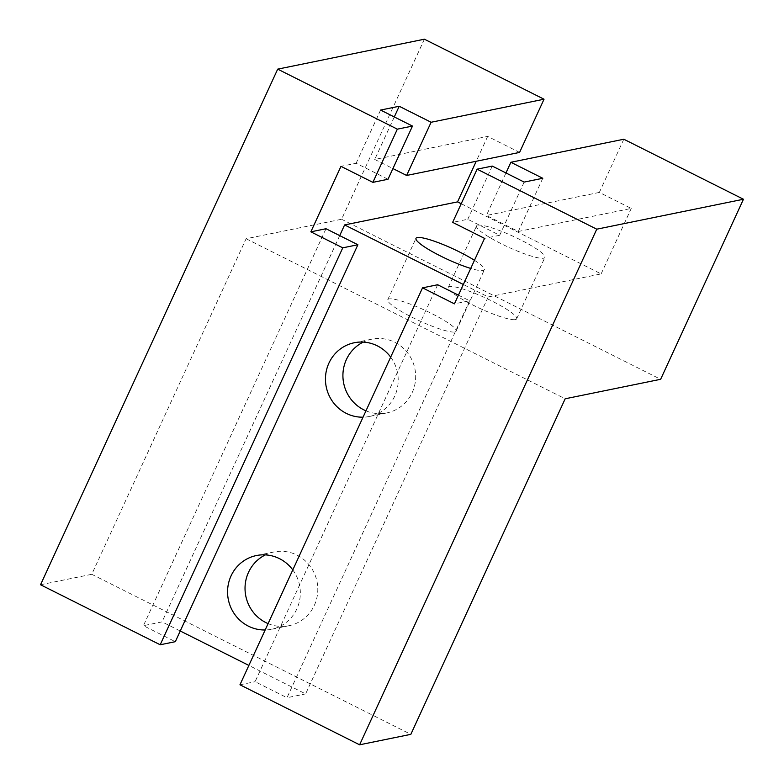 <?xml version="1.0" encoding="UTF-8"?>
<svg xmlns="http://www.w3.org/2000/svg" width="784" height="784" viewBox="0 0 784 784"><rect width="100%" height="100%" fill="white"/><g stroke="black" fill="none" stroke-linecap="round" stroke-linejoin="round"><path stroke-width="0.59" stroke-dasharray="3.92 2.94" d="M365.961 410.826A37.632 36.329 -101.5 0 0 386.816 412.923A37.632 36.329 -101.5 0 0 415.432 380.926A37.632 36.329 -101.5 0 0 394.822 342.294A37.632 36.329 -101.5 0 0 371.763 339.188A37.632 36.329 -101.5 0 0 363.266 342.089M268.089 623.623A37.632 36.329 -101.5 0 0 288.943 625.72A37.632 36.329 -101.5 0 0 317.559 593.723A37.632 36.329 -101.5 0 0 296.94 555.092A37.632 36.329 -101.5 0 0 273.89 551.975A37.632 36.329 -101.5 0 0 265.394 554.886M474.467 260.298A37.632 5.929 -155.3 0 1 484.365 269.774A37.632 5.929 -155.3 0 1 483.081 270.558A37.632 5.929 -155.3 0 1 470.723 268.432M454.847 331.946A37.632 5.929 24.7 0 0 456.131 331.162A37.632 5.929 24.7 0 0 431.543 313.473A37.632 5.929 24.7 0 0 389.04 298.929A37.632 5.929 24.7 0 0 387.757 299.713A37.632 5.929 24.7 0 0 415.863 319.127A37.632 5.929 24.7 0 0 454.847 331.946M477.809 225.194A37.632 5.929 -155.3 0 1 520.321 239.737A37.632 5.929 -155.3 0 1 544.9 257.426A37.632 5.929 -155.3 0 1 543.616 258.201A37.632 5.929 -155.3 0 1 504.641 245.392A37.632 5.929 -155.3 0 1 476.525 225.978A37.632 5.929 -155.3 0 1 477.809 225.194M515.382 319.588A37.632 5.929 24.7 0 0 516.666 318.804A37.632 5.929 24.7 0 0 492.087 301.125A37.632 5.929 24.7 0 0 449.575 286.572A37.632 5.929 24.7 0 0 448.291 287.356A37.632 5.929 24.7 0 0 476.407 306.769A37.632 5.929 24.7 0 0 515.382 319.588M519.576 152.419L487.668 136.406L374.732 159.456L392.931 168.58M388.011 179.262L356.112 163.258L340.971 166.345M325.997 228.732L143.423 625.681L175.332 641.684M380.573 110.064L356.112 163.258M394.293 116.943L374.732 159.456M339.707 235.612L162.053 621.879L143.423 625.681M487.668 136.406L476.241 161.259M40.543 584.756L91.767 574.3L246.107 238.738L341.579 219.255L424.389 39.2M461.217 203.722L601.132 273.91L488.197 296.95L463.344 284.484M292.795 569.909A37.632 36.329 78.5 0 1 271.48 629.278A37.632 36.329 78.5 0 1 265.168 629.983M390.667 357.122A37.632 36.329 78.5 0 1 369.352 416.49A37.632 36.329 78.5 0 1 363.041 417.186M488.197 296.95L305.633 693.899L248.861 665.42M180.242 631.002L162.053 621.879M505.964 172.96L486.413 215.473L518.312 231.476L631.247 208.436L599.339 192.423L623.809 139.229M599.339 192.423L486.413 215.473M524.153 182.084L499.692 235.278L467.783 219.275L452.642 222.362M499.692 235.278L484.551 238.375M458.434 295.166L469.577 300.752L454.436 303.849M542.783 178.282L518.312 231.476M601.132 273.91L631.247 208.436M469.577 300.752L287.003 697.701L305.633 693.899M437.668 284.749L255.094 681.698L287.003 697.701M239.963 684.785L255.094 681.698M492.254 166.081L467.783 219.275M341.579 219.255L660.638 379.299M246.107 238.738L565.176 398.782M91.767 574.3L410.836 734.343M371.763 339.188L354.299 342.745M273.89 551.975L256.427 555.542M456.131 331.162L484.365 269.774M516.666 318.804L544.9 257.426M448.291 287.356L476.525 225.978M387.757 299.713L415.99 238.326M288.943 625.72L271.48 629.278M386.816 412.923L369.352 416.49"/><path stroke-width="1.18" d="M363.041 417.186A37.632 36.329 78.5 0 1 346.303 413.374A37.632 36.329 78.5 0 1 325.693 374.742A37.632 36.329 78.5 0 1 354.299 342.745A37.632 36.329 78.5 0 1 377.359 345.862A37.632 36.329 78.5 0 1 390.667 357.122M363.266 342.089A37.632 36.329 -101.5 0 0 342.912 375.82A37.632 36.329 -101.5 0 0 363.766 409.816A37.632 36.329 -101.5 0 0 365.961 410.826M265.168 629.983A37.632 36.329 78.5 0 1 248.43 626.171A37.632 36.329 78.5 0 1 227.811 587.539A37.632 36.329 78.5 0 1 256.427 555.542A37.632 36.329 78.5 0 1 279.486 558.649A37.632 36.329 78.5 0 1 292.795 569.909M265.394 554.886A37.632 36.329 -101.5 0 0 245.029 588.617A37.632 36.329 -101.5 0 0 265.884 622.604A37.632 36.329 -101.5 0 0 268.089 623.623M470.723 268.432A37.632 5.929 -155.3 0 1 433.738 252.428A37.632 5.929 -155.3 0 1 415.99 238.326A37.632 5.929 -155.3 0 1 417.274 237.552A37.632 5.929 -155.3 0 1 459.777 252.095A37.632 5.929 -155.3 0 1 474.467 260.298M406.641 175.459L431.112 122.265L544.037 99.215L519.576 152.419L406.641 175.459L392.931 168.58M357.896 244.745L175.332 641.684L160.191 644.771L342.765 247.832L357.896 244.745L325.997 228.732L310.856 231.829L340.971 166.345L372.88 182.358L388.011 179.262L412.482 126.067L380.573 110.064L399.203 106.261L431.112 122.265M342.765 247.832L310.856 231.829M372.88 182.358L397.351 129.154L412.482 126.067M544.037 99.215L424.389 39.2L277.703 69.139L40.543 584.756L160.191 644.771M397.351 129.154L277.703 69.139M399.203 106.261L394.293 116.943M476.241 161.259L457.552 201.89L344.617 224.93L339.707 235.612M457.552 201.89L461.217 203.722M463.344 284.484L344.617 224.93M248.861 665.42L180.242 631.002M510.874 162.278L542.783 178.282L524.153 182.084L492.254 166.081L477.113 169.168L596.761 229.183L743.457 199.244L623.809 139.229L510.874 162.278L505.964 172.96M477.113 169.168L452.642 222.362L484.551 238.375L454.436 303.849L422.537 287.846L437.668 284.749L458.434 295.166M422.537 287.846L239.963 684.785L359.611 744.8L596.761 229.183M743.457 199.244L660.638 379.299L565.176 398.782L410.836 734.343L359.611 744.8"/></g></svg>
